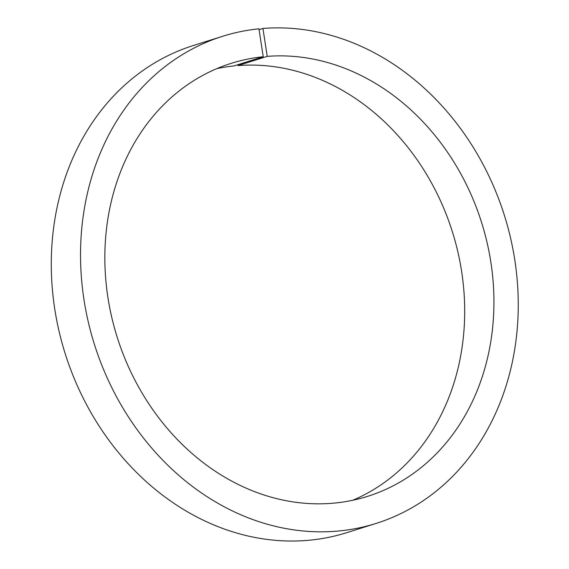 <?xml version="1.0" encoding="UTF-8"?>
<svg xmlns="http://www.w3.org/2000/svg" width="569" height="569" viewBox="0 0 569 569"><rect width="100%" height="100%" fill="white"/><g stroke="black" fill="none" stroke-linecap="round" stroke-linejoin="round"><path stroke-width="0.85" d="M216.803 68.636A226.995 191.02 -107.5 0 1 233.98 65.933L263.227 56.729L258.952 28.813A255.374 214.897 -107.5 0 0 222.685 36.274L193.446 45.477A255.374 214.897 -107.5 0 0 65.172 353.605A255.374 214.897 -107.5 0 0 346.855 532.641L376.095 523.43A255.374 214.897 -107.5 0 1 94.418 344.401A255.374 214.897 -107.5 0 1 222.685 36.274M237.842 64.724L237.97 65.577A226.995 191.02 -107.5 0 1 455.869 243.845A226.995 191.02 -107.5 0 1 352.73 500.272M237.97 65.577L267.217 56.367A226.995 191.02 -107.5 0 1 487.284 243.482A226.995 191.02 -107.5 0 1 367.574 496.367A226.995 191.02 -107.5 0 1 117.193 337.225A226.995 191.02 -107.5 0 1 231.206 63.337A226.995 191.02 -107.5 0 1 263.227 56.729M267.217 56.367L262.942 28.45A255.374 214.897 -107.5 0 1 510.742 238.795A255.374 214.897 -107.5 0 1 376.095 523.43M259.087 29.666L262.942 28.45"/></g></svg>
